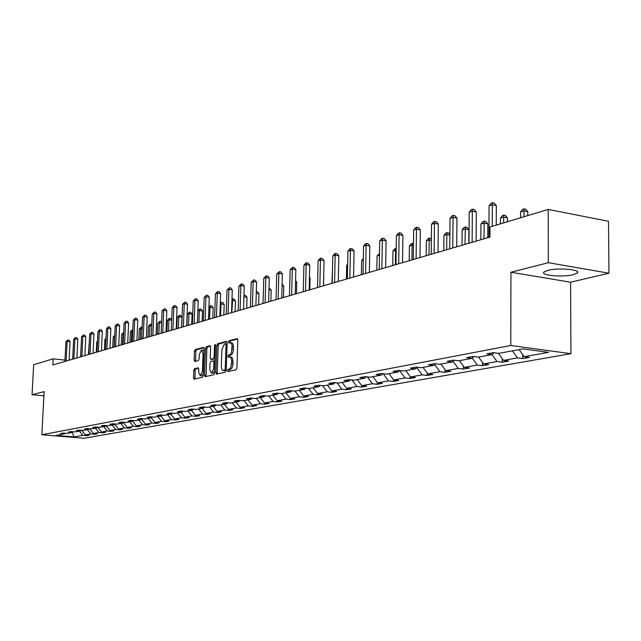 <?xml version="1.0" encoding="UTF-8"?>
<svg xmlns="http://www.w3.org/2000/svg" width="641" height="641" viewBox="0 0 641 641"><rect width="100%" height="100%" fill="white"/><g stroke="black" fill="none" stroke-linecap="round" stroke-linejoin="round"><path stroke-width="0.96" d="M227.443 370.618L227.94 371.588L236.104 369.761L236.938 368.022L237.827 340.002L237.186 338.64L228.949 340.772L228.38 341.982L228.813 342.927L231.137 343.007L232.066 345.018L231.497 352.494L230.343 354.345L228.476 355.074L227.908 356.284L228.348 357.237L229.959 356.965L230.864 357.582L231.746 361.34L230.832 367.341L229.606 368.936L228.004 369.416L227.443 370.618M230.039 356.981L231.593 357.205L232.611 358.343L233.028 364.384L232.01 367.918L230.992 369.096L229.398 369.577L228.901 371.371M237.667 339.041L230.327 340.94L229.815 342.679M230.536 342.655L232.306 342.999L233.084 344.001L233.484 350.002L232.475 353.536L231.457 354.729L229.863 355.234L229.358 356.997M573.23 274.685L577.285 272.994C581.619 269.597 558.327 267.489 547.863 270.366L544.001 272.016C539.946 275.414 562.654 277.457 573.23 274.685M194.535 368.679L193.782 370.322L193.51 377.805L194.087 379.143L202.516 377.269L203.285 375.602L204.239 348.672L203.582 347.366L195.233 349.537L194.479 351.196L194.151 360.194L194.728 361.508L198.349 360.627L199.111 358.968L199.271 354.473L201.522 349.986L203.077 353.512L202.444 371.227L200.216 375.682L198.638 372.101L198.742 369.16L198.165 367.83L194.535 368.679L195.882 368.831L195.128 370.474L195.016 378.943M44.133 391.627L32.05 394.712L33.669 364.697L53.163 358.816L52.842 364.977L489.932 237.09L489.98 227.002L548.207 209.439L548.319 262.698L510.933 272.257L510.789 345.507L41.857 434.766L44.133 391.627M215.889 372.766L216.506 374.136L225.416 372.149L226.217 370.434L227.13 342.759L226.513 341.413L217.611 343.72L216.818 345.427L215.889 372.766L217.259 372.918L217.435 373.935M213.806 374.745L205.144 376.676L204.543 375.322L205.497 348.351L206.266 346.669L210 345.707L210.593 347.029L210.208 358.023L210.809 359.361L213.333 358.752L214.118 357.061L214.519 345.571L215.128 344.369L215.544 345.307L214.591 373.054L213.806 374.745M32.05 394.712L43.908 395.85M510.933 272.257L570.594 282.208L608.95 273.218L548.319 262.698M608.95 273.218L608.493 221.273L548.207 209.439M65.222 433.22L64.573 433.829L60.663 433.508L63.13 433.044L67.049 433.372L72.353 432.387L68.411 432.058L70.935 431.585L74.885 431.922L80.317 430.912L76.343 430.576L78.923 430.095L82.913 430.432L88.474 429.406L84.46 429.061L87.104 428.565L91.126 428.909L96.823 427.859L92.777 427.507L95.477 427.002L99.539 427.355L105.372 426.273L101.286 425.912L104.058 425.4L108.153 425.752L114.13 424.646L110.012 424.286L112.856 423.757L116.983 424.118L123.112 422.988L118.954 422.611L121.862 422.074L126.037 422.443L132.31 421.281L128.12 420.905L131.101 420.344L135.315 420.72L141.749 419.526L137.519 419.142L140.579 418.573L144.826 418.958L151.428 417.74L147.158 417.347L150.298 416.754L154.585 417.155L161.364 415.897L157.053 415.496L160.274 414.895L164.609 415.296L171.564 414.006L167.205 413.597L170.522 412.98L174.889 413.389L182.036 412.067L177.637 411.65L181.034 411.009L185.449 411.434L192.789 410.072L188.35 409.647L191.843 408.99L196.298 409.423L203.838 408.021L199.359 407.588L202.949 406.915L207.444 407.356L215.2 405.921L210.673 405.473L214.366 404.783L218.91 405.232L226.882 403.758L222.315 403.301L226.113 402.588L230.696 403.045L238.901 401.53L234.285 401.058L238.196 400.329L242.827 400.801L251.272 399.239L246.609 398.758L250.631 398.005L255.31 398.486L264.004 396.875L259.293 396.386L263.443 395.609L268.162 396.106L277.12 394.447L272.369 393.943L276.64 393.149L281.407 393.646L290.637 391.939L285.838 391.427L290.237 390.601L295.06 391.122L304.571 389.359L299.724 388.831L304.267 387.981L309.13 388.51L318.946 386.691L314.05 386.154L318.737 385.281L323.649 385.818L333.777 383.943L328.833 383.39L333.673 382.485L338.632 383.046L349.097 381.107L344.097 380.538L349.097 379.608L354.112 380.177L364.913 378.174L359.865 377.589L365.033 376.628L370.097 377.212L381.267 375.145L376.163 374.544L381.507 373.551L386.627 374.152L398.181 372.012L393.021 371.395L398.55 370.362L403.718 370.987L415.672 368.767L410.472 368.134L416.193 367.069L421.409 367.702L433.789 365.41L428.533 364.761L434.454 363.655L439.734 364.312L452.562 361.933L447.25 361.26L453.387 360.114L458.716 360.795L472.016 358.327L466.648 357.638L473.018 356.444L478.402 357.141L492.2 354.585L486.775 353.88L493.386 352.638L498.826 353.359L522.952 348.888L548.56 352.35L524.154 356.7L529.458 357.406L522.736 358.591L517.447 357.894L503.481 360.386L508.738 361.067L502.256 362.213L497.015 361.54L483.554 363.936L488.754 364.601L482.497 365.707L477.313 365.05L464.324 367.365L469.468 368.006L463.435 369.072L458.299 368.439L445.759 370.674L450.855 371.299L445.022 372.325L439.942 371.708L427.819 373.871L432.867 374.48L427.235 375.474L422.203 374.873L410.488 376.964L415.488 377.549L410.04 378.51L405.048 377.934L393.718 379.953L398.67 380.522L393.398 381.451L388.462 380.882L377.501 382.837L382.405 383.398L377.301 384.304L372.413 383.751L361.788 385.642L366.644 386.186L361.7 387.06L356.861 386.515L346.581 388.35L351.388 388.879L346.597 389.728L341.805 389.199L331.83 390.978L336.597 391.499L331.95 392.316L327.206 391.803L317.535 393.526L322.255 394.031L317.744 394.832L313.048 394.327L303.666 396.002L308.337 396.491L303.962 397.268L299.307 396.779L290.205 398.398L294.836 398.878L290.589 399.631L285.974 399.151L277.136 400.729L281.72 401.194L277.601 401.923L273.026 401.458L264.445 402.989L268.98 403.445L264.973 404.159L260.454 403.702L252.105 405.184L256.6 405.641L252.706 406.322L248.227 405.881L240.119 407.323L244.566 407.764L240.784 408.437L236.345 407.997L228.452 409.407L232.867 409.831L229.182 410.488L224.783 410.056L217.107 411.426L221.474 411.851L217.892 412.483L213.533 412.059L206.057 413.397L210.392 413.806L206.899 414.423L202.58 414.014L195.305 415.312L199.599 415.713L196.202 416.313L191.923 415.913L184.832 417.179L189.087 417.571L185.778 418.156L181.539 417.764L174.632 418.998L178.847 419.382L175.618 419.951L171.419 419.567L164.689 420.768L168.863 421.145L165.715 421.706L161.556 421.329L154.994 422.499L159.128 422.868L156.059 423.413L151.933 423.044L145.539 424.182L149.633 424.55L146.645 425.079L142.558 424.711L136.309 425.824L140.379 426.185L137.454 426.698L133.4 426.345L127.311 427.427L131.341 427.779L128.488 428.284L124.474 427.932L118.521 428.997L122.511 429.342L119.731 429.831L115.749 429.486L109.94 430.528L113.898 430.864L111.181 431.345L107.239 431.008L101.566 432.018L105.485 432.355L102.832 432.819L98.922 432.491L93.378 433.476L97.264 433.805L94.668 434.261L90.79 433.941L85.373 434.902L89.235 435.223L86.695 435.672L82.849 435.351L74.052 436.922L55.951 435.431L64.573 433.829M510.789 345.507L570.923 353.68L84.163 438.244L41.857 434.766M81.655 430.327L85.373 434.902M87.288 429.622L90.79 433.941M73.018 431.762L72.353 432.387M89.572 428.781L93.378 433.476M95.389 428.124L98.922 432.491M80.998 430.271L80.317 430.912M97.656 427.186L101.566 432.018M103.666 426.585L107.239 431.008M89.163 428.741L88.474 429.406M106.013 425.656L109.94 430.528M112.151 425.015L115.749 429.486M97.528 427.178L96.823 427.859M114.635 424.166L118.521 428.997M120.837 423.405L124.474 427.932M106.102 425.576L105.372 426.273M123.465 422.643L127.311 427.427M129.73 421.754L133.4 426.345M114.875 423.933L114.13 424.646M132.519 421.081L136.309 425.824M138.849 420.071L142.558 424.711M123.873 422.251L123.112 422.988M141.789 419.486L145.539 424.182M148.191 418.341L151.933 423.044M133.096 420.52L132.31 421.281M151.236 417.772L154.994 422.499M157.766 416.562L161.556 421.329M142.55 418.749L141.749 419.526M160.891 415.985L164.689 420.768M167.589 414.743L171.419 419.567M152.254 416.938L151.428 417.74M170.794 414.15L174.632 418.998M177.669 412.876L181.539 417.764M162.213 415.072L161.364 415.897M180.962 412.267L184.832 417.179M188.021 410.953L191.923 415.913M172.429 413.157L171.564 414.006M191.395 410.328L195.305 415.312M198.638 408.99L202.58 414.014M182.925 411.193L182.036 412.067M202.099 408.349L206.057 413.397M209.543 406.963L213.533 412.059M193.702 409.174L192.789 410.072M213.108 406.306L217.107 411.426M220.752 404.888L224.783 410.056M204.775 407.099L203.838 408.021M224.406 404.215L228.452 409.407M232.266 402.756L236.345 407.997M216.161 404.96L215.2 405.921M236.032 402.059L240.119 407.323M244.109 400.561L248.227 405.881M227.867 402.764L226.882 403.758M247.979 399.848L252.105 405.184M256.288 398.301L260.454 403.702M239.918 400.505L238.901 401.53M260.27 397.564L264.445 402.989M268.819 395.986L273.026 401.458M252.314 398.181L251.272 399.239M272.914 395.225L277.136 400.729M281.72 393.59L285.974 399.151M265.078 395.785L264.004 396.875M285.934 392.813L290.205 398.398M294.996 391.114L299.307 396.779M278.226 393.318L277.12 394.447M299.347 390.329L303.666 396.002M308.585 388.454L313.048 394.327M291.775 390.77L290.637 391.939M313.169 387.765L317.535 393.526M322.591 385.706L327.206 391.803M305.749 388.142L304.571 389.359M327.415 385.121L331.83 390.978M337.03 382.861L341.805 389.199M320.155 385.433L318.946 386.691M342.11 382.405L346.581 388.35M351.925 379.929L356.861 386.515M335.027 382.637L333.777 383.943M357.269 379.592L361.788 385.642M367.293 376.892L372.413 383.751M350.379 379.752L349.097 381.107M372.918 376.692L377.501 382.837M383.166 373.743L388.462 380.882M366.243 376.772L364.913 378.174M389.087 373.695L393.718 379.953M398.181 372.012L399.591 370.49L405.048 377.934M382.637 373.679L381.267 375.145M405.801 370.602L410.488 376.964M416.818 367.533L422.203 374.873M423.076 367.397L427.819 373.871M434.654 364.473L439.942 371.708M417.139 367.181L415.672 368.767M440.952 364.08L445.759 370.674M453.123 361.308L458.299 368.439M435.303 363.759L433.789 365.41M459.461 360.651L464.324 367.365M472.265 358.055L477.313 365.05M454.124 360.21L452.562 361.933M478.627 357.101L483.554 363.936M492.056 354.617L497.015 361.54M473.635 356.524L472.016 358.327M498.418 353.303L503.481 360.386M512.423 350.843L517.447 357.894M493.882 352.702L492.2 354.585M519.106 349.601L524.154 356.7M570.594 282.208L570.923 353.68M64.989 360.106L53.163 358.816M79.38 431.089L82.849 435.351M74.052 436.922L72.185 432.419M522.736 354.705L522.736 358.591M502.264 358.68L502.256 362.213M482.513 362.494L482.497 365.707M463.451 366.171L463.435 369.072M445.046 369.705L445.022 372.325M427.259 373.11L427.235 375.474M410.064 376.387L410.04 378.51M393.43 379.552L393.398 381.451M377.325 382.605L377.301 384.304M361.732 385.562L361.7 387.06M346.621 388.358L346.597 389.728M331.982 390.994L331.95 392.316M317.776 393.55L317.744 394.832M303.994 396.034L303.962 397.268M290.621 398.438L290.589 399.631M277.633 400.777L277.601 401.923M265.005 403.045L264.973 404.159M252.738 405.248L252.706 406.322M240.816 407.396L240.784 408.437M229.214 409.479L229.182 410.488M217.924 411.506L217.892 412.483M206.931 413.477L206.899 414.423M196.234 415.4L196.202 416.313M185.81 417.267L185.778 418.156M175.65 419.086L175.618 419.951M165.747 420.865L165.715 421.706M156.092 422.595L156.059 423.413M146.677 424.286L146.645 425.079M137.486 425.928L137.454 426.698M128.52 427.539L128.488 428.284M119.763 429.101L119.731 429.831M111.214 430.632L111.181 431.345M102.864 432.13L102.832 432.819M94.7 433.588L94.668 434.261M86.727 435.015L86.695 435.672M226.986 341.813L218.982 343.888L218.188 345.587L217.259 372.918M224.654 370.178L225.215 368.984L226.017 344.722L225.584 343.776L224.438 344.065L221.874 349.561L221.313 366.58L221.682 368.855L222.603 370.234L226.225 370.218M227.09 343.977L225.712 343.808M224.398 370.578L223.557 370.426M226.033 370.338L224.943 370.578M210.448 346.1L207.628 346.829L206.851 348.512L206.073 376.467M212.011 359.481L215.088 358.607M209.807 369.448L211.434 373.07L213.725 368.543L213.942 362.213L213.341 360.859L210.809 361.46L210.032 363.143L209.807 369.448M212.564 373.198L214.663 371.107M214.999 361.155L213.501 360.899M198.59 368.19L195.882 368.831M201.338 375.81L203.349 373.831M204.142 351.404L202.876 350.146L201.771 350.018M204.102 347.743L196.579 349.698L195.826 351.348L195.641 361.292M527.783 215.6L527.783 211.65L523.897 210.897L520.596 211.907L520.588 217.772M523.897 216.77L524.074 208.886L525.628 209.19L527.783 211.65M520.596 211.907L522.752 209.295L524.074 208.886M496.246 225.111L496.318 205.553L492.328 204.775L492.24 226.321M489.075 205.825L491.254 203.181L492.552 202.756L492.328 204.775L489.075 205.825L488.931 237.386M492.552 202.756L494.155 203.069L496.318 205.553M507.44 221.738L507.448 217.852L503.594 217.123L500.405 218.1L500.389 223.861M503.578 222.9L503.802 215.144L505.34 215.44L507.448 217.852M500.405 218.1L502.528 215.544L503.802 215.144M487.761 237.731L487.817 223.845L484.003 223.14L480.934 224.078L480.846 239.75M483.931 238.853L484.235 221.185L485.766 221.465L487.817 223.845M480.934 224.078L483.01 221.562L484.235 221.185M476.111 241.136L476.279 211.955L472.329 211.201L472.137 242.306M469.196 212.211L471.335 209.615L472.585 209.206L472.329 211.201L469.196 212.211L468.988 243.219M472.585 209.206L474.172 209.511L476.279 211.955M456.729 246.809L456.961 218.124L453.043 217.395L452.786 247.963M450.022 218.373L452.121 215.817L453.331 215.432L453.043 217.395L450.022 218.373L449.758 248.852M453.331 215.432L454.894 215.721L456.961 218.124M468.787 243.284L468.875 229.63L465.094 228.941L462.129 229.855L462.009 245.263M464.989 244.397L465.358 227.01L466.864 227.291L468.875 229.63M462.129 229.855L464.164 227.379L465.358 227.01M438.027 252.282L438.316 224.078L434.438 223.372L434.125 253.419M431.521 224.318L433.58 221.81L434.75 221.433L434.438 223.372L431.521 224.318L431.193 254.277M434.75 221.433L436.297 221.714L438.316 224.078M446.689 249.75L446.825 234.55L443.957 235.431L443.812 250.591M449.878 235.087L446.825 234.55L447.114 232.643L448.604 232.915L449.878 234.406M443.957 235.431L445.96 232.995L447.114 232.643M419.975 257.562L420.304 229.831L416.474 229.149L416.105 258.7M413.653 230.055L415.672 227.595L416.802 227.226L416.474 229.149L413.653 230.055L413.277 259.525M416.802 227.226L418.341 227.507L420.304 229.831M429.005 254.918L429.174 239.966L426.393 240.824L426.225 255.735M431.345 240.351L429.174 239.966L429.478 238.091L431.361 238.821M426.393 240.824L428.364 238.428L429.478 238.091M402.532 262.666L402.909 235.391L399.111 234.726L398.694 263.788M396.386 235.6L398.373 233.18L399.463 232.827L399.111 234.726L396.386 235.6L395.962 264.589M399.463 232.827L400.986 233.1L402.909 235.391M411.907 259.925L412.099 245.207L409.415 246.032L409.214 260.711M413.453 245.439L412.099 245.207L412.419 243.356L413.477 243.532M409.415 246.032L411.346 243.684L412.419 243.356M385.666 267.601L386.09 240.76L382.332 240.119L381.868 268.715M379.696 240.968L381.651 238.588L382.709 238.244L382.332 240.119L379.696 240.968L379.224 269.484M382.709 238.244L384.207 238.5L386.09 240.76M395.361 264.765L395.569 250.278L392.973 251.08L392.757 265.526M396.17 250.383L395.569 250.278L396.194 248.492M392.973 251.08L394.872 248.764L395.914 248.444M369.36 272.377L369.825 245.96L366.099 245.335L365.594 273.475M363.551 246.152L365.466 243.812L366.492 243.484L366.099 245.335L363.551 246.152L363.038 274.22M366.492 243.484L367.982 243.732L369.825 245.96M379.456 255.23L377.06 255.967L376.82 270.19M377.06 255.967L379.488 253.515M353.576 276.992L354.072 250.984L350.395 250.383L349.842 278.082M347.919 251.176L349.81 248.868L350.795 248.556L350.395 250.383L347.919 251.176L347.366 278.803M350.795 248.556L352.27 248.796L354.072 250.984M363.295 260.19L361.644 260.695L361.38 274.709M361.644 260.695L363.319 258.652M338.296 281.463L338.833 255.855L335.179 255.27L334.594 282.545M332.791 256.031L334.642 253.772L335.604 253.459L335.179 255.27L332.791 256.031L332.198 283.242M335.604 253.459L337.062 253.7L338.833 255.855M347.646 264.989L346.701 265.286L346.42 279.083M346.701 265.286L347.662 264.108M323.489 285.798L324.058 260.575L320.444 259.998L319.827 286.864M318.128 260.743L319.955 258.515L320.885 258.219L320.444 259.998L318.128 260.743L317.503 287.545M320.885 258.219L322.327 258.451L324.058 260.575M332.495 269.645L331.91 283.33M309.138 289.996L309.739 265.15L306.158 264.589L305.509 291.054M303.914 265.31L305.709 263.114L306.614 262.826L306.158 264.589L303.914 265.31L303.257 291.711M306.614 262.826L308.041 263.05L309.739 265.15M323.569 285.766L323.753 273.883M295.221 294.067L295.854 269.589L292.312 269.044L291.631 295.116M290.125 269.741L292.769 267.297L292.312 269.044L290.125 269.741L289.444 295.757M292.769 267.297L294.187 267.513L295.854 269.589M309.819 289.796L310.1 278.09L309.427 277.986M309.443 277.281L310.1 278.09M281.72 298.017L282.377 273.891L278.867 273.354L278.162 299.059M276.752 274.036L279.348 271.64L278.867 273.354L276.752 274.036L276.039 299.676M279.348 271.64L280.75 271.848L282.377 273.891M296.463 293.698L296.759 282.16L295.533 281.984M295.565 280.678L296.759 282.16M268.619 301.847L269.3 278.066L265.831 277.545L265.094 302.881M263.772 278.21L266.311 275.846L265.831 277.545L263.772 278.21L263.034 303.481M266.311 275.846L267.698 276.055L269.3 278.066M283.49 297.496L283.795 286.118L282.056 285.862M282.096 284.131L283.795 286.118M255.895 305.573L256.6 282.12L253.163 281.615L252.402 306.59M251.168 282.256L253.652 279.933L253.163 281.615L251.168 282.256L250.407 307.175M253.652 279.933L255.03 280.141L256.6 282.12M270.879 301.19L271.199 289.964L268.972 289.644M269.02 287.929L271.199 289.964M243.54 309.186L244.261 286.062L240.856 285.574L240.079 310.196M238.917 286.19L241.361 283.907L240.856 285.574L238.917 286.19L238.131 310.765M241.361 283.907L242.723 284.107L244.261 286.062M258.627 304.771L258.956 293.698L256.264 293.314M256.32 291.623L257.442 291.783L258.956 293.698M231.529 312.704L232.274 289.892L228.901 289.411L228.1 313.705M227.01 290.02L229.406 287.769L228.901 289.411L227.01 290.02L226.209 314.258M229.406 287.769L230.76 287.961L232.274 289.892M246.705 308.257L247.041 297.336L243.925 296.895M243.973 295.341L245.559 295.445L247.041 297.336M244.253 295.261L243.941 296.294M219.847 316.117L220.616 293.618L217.275 293.145L216.45 317.111M215.44 293.738L217.788 291.519L217.275 293.145L215.44 293.738L214.615 317.648M217.788 291.519L219.126 291.711L220.616 293.618M235.111 311.654L235.455 300.869L231.922 300.509M231.818 312.616L232.699 298.826L233.997 299.002L235.455 300.869M231.97 299.051L232.699 298.826M208.493 319.442L209.27 297.24L205.961 296.783L205.128 320.428M204.183 297.352L206.49 295.172L205.961 296.783L204.183 297.352L203.341 320.949M206.49 295.172L207.812 295.357L209.27 297.24M223.821 314.955L224.182 304.315L220.256 304.09M220.56 315.909L220.961 303.874L221.457 302.296L222.748 302.472L224.182 304.315M220.296 303.073L221.457 302.296M197.444 322.671L198.237 300.765L194.96 300.317L194.103 323.649M193.221 300.877L195.489 298.722L194.96 300.317L193.221 300.877L192.364 324.162M195.489 298.722L196.803 298.906L198.237 300.765M212.836 318.168L213.197 307.664L208.91 307.576M209.599 319.114L210.016 307.239L210.512 305.669L211.786 305.845L213.197 307.664M208.934 306.975L210.512 305.669M186.683 325.82L187.501 304.195L184.247 303.762L183.382 326.79M182.557 304.299L184.784 302.183L184.247 303.762L182.557 304.299L181.683 327.287M184.784 302.183L186.082 302.36L187.501 304.195M202.131 321.301L202.508 310.933L199.351 310.508L197.869 310.965M198.926 322.239L199.351 310.508L199.856 308.962L201.114 309.13L202.508 310.933M197.877 310.765L199.856 308.962M176.211 328.881L177.036 307.536L173.823 307.111L172.934 329.843M172.173 307.64L174.36 305.549L173.823 307.111L172.173 307.64L171.283 330.323M174.36 305.549L175.65 305.725L177.036 307.536M191.707 324.354L192.084 314.114L188.959 313.697L187.316 314.202L186.884 325.764M188.526 325.283L188.959 313.697L189.472 312.167L190.722 312.335L192.084 314.114M187.316 314.202L189.472 312.167M166.011 331.87L166.852 310.789L163.663 310.372L162.766 332.823M162.061 310.885L164.208 308.834L163.663 310.372L162.061 310.885L161.155 333.288M164.208 308.834L165.482 309.002L166.852 310.789M181.539 327.327L181.924 317.215L178.831 316.806L177.228 317.295L176.788 328.713M178.39 328.248L178.831 316.806L179.344 315.292L180.586 315.452L181.924 317.215M177.228 317.295L179.344 315.292M156.075 334.778L156.925 313.962L153.768 313.553L152.854 335.716M152.205 314.058L154.321 312.023L153.768 313.553L152.205 314.058L151.292 336.18M154.321 312.023L155.579 312.191L156.925 313.962M168.511 331.141L168.952 319.835L167.397 320.316L166.948 331.597M171.684 320.188L168.952 319.835L169.472 318.337L170.706 318.497L171.7 319.803M167.397 320.316L169.472 318.337M146.388 337.615L147.246 317.055L144.121 316.654L143.191 338.544M142.59 317.143L144.674 315.14L144.121 316.654L142.59 317.143L141.669 338.993M144.674 315.14L145.924 315.3L147.246 317.055M158.872 333.961L159.321 322.792L157.798 323.264L157.349 334.402M161.572 323.08L159.321 322.792L159.849 321.309L161.067 321.462L161.604 322.175M157.798 323.264L159.849 321.309M136.942 340.371L137.815 320.067L134.714 319.675L133.777 341.3M133.224 320.155L135.267 318.176L134.714 319.675L133.224 320.155L132.286 341.733M135.267 318.176L136.509 318.337L137.815 320.067M149.473 336.709L149.93 325.676L148.448 326.133L147.983 337.142M151.717 325.9L149.93 325.676L150.459 324.21L151.773 324.498M148.448 326.133L150.459 324.21M127.727 343.071L128.609 323.008L125.532 322.623L124.594 343.985M124.09 323.088L126.101 321.141L125.532 322.623L124.09 323.088L123.144 344.409M126.101 321.141L127.327 321.293L128.609 323.008M140.299 339.393L140.764 328.488L139.313 328.937L138.849 339.818M142.11 328.657L140.764 328.488L141.292 327.038L142.174 327.142M139.313 328.937L141.292 327.038M118.737 345.699L119.627 325.876L116.582 325.5L115.628 346.613M115.172 325.949L117.151 324.034L116.582 325.5L115.172 325.949L114.218 347.021M117.151 324.034L118.369 324.186L119.627 325.876M131.341 342.014L131.814 331.237L130.395 331.669L129.931 342.43M132.735 331.349L131.814 331.237L132.35 329.795L132.807 329.851M130.395 331.669L132.35 329.795M109.972 348.263L110.869 328.673L107.848 328.304L106.887 349.169M106.47 328.745L108.417 326.854L107.848 328.304L106.47 328.745L105.509 349.569M108.417 326.854L109.627 327.006L110.869 328.673M122.599 344.57L123.072 333.921L121.694 334.346L121.221 344.978M123.601 333.985L123.072 333.921L123.665 332.503M121.694 334.346L123.617 332.495M101.406 350.771L102.312 331.405L99.323 331.044L98.353 351.669M97.977 331.477L99.892 329.61L99.323 331.044L97.977 331.477L96.999 352.061M99.892 329.61L101.086 329.754L102.312 331.405M114.066 347.069L114.539 336.541L113.193 336.958L112.712 347.462M114.691 336.557L114.707 336.1M113.193 336.958L114.747 335.227M93.049 353.215L93.955 334.073L90.99 333.721L90.012 354.104M89.676 334.145L91.567 332.294L90.99 333.721L89.676 334.145L88.698 354.489M91.567 332.294L92.753 332.439L93.955 334.073M105.989 339.169L104.884 339.506L104.403 349.898M104.884 339.506L106.037 338.087M84.884 355.603L85.798 336.685L82.857 336.333L81.872 356.484M81.575 336.749L83.434 334.923L82.857 336.333L81.575 336.749L80.59 356.861M83.434 334.923L84.612 335.067L85.798 336.685M97.488 341.773L96.767 341.998L96.278 352.27M96.767 341.998L97.52 341.068M76.904 357.942L77.825 339.225L74.909 338.889L73.923 358.816M73.659 339.289L75.486 337.495L74.909 338.889L73.659 339.289L72.665 359.184M75.486 337.495L76.656 337.631L77.825 339.225M89.187 344.321L88.338 354.593M88.827 344.433L89.203 343.969M69.108 360.226L70.037 341.717L67.145 341.381L66.151 361.083M65.919 341.773L67.722 340.002L67.145 341.381L65.919 341.773L64.917 361.444M67.722 340.002L68.875 340.139L70.037 341.717M230.448 369.336L229.053 369.184M233.06 363.824L231.665 363.671M233.132 361.508L231.746 361.34M229.863 355.234L228.476 355.074M230.912 354.986L229.526 354.818M233.524 349.441L232.13 349.281M233.596 347.126L232.21 346.957M230.327 340.94L228.949 340.772M229.398 369.577L228.004 369.416M218.188 345.587L216.818 345.427M218.982 343.888L217.611 343.72M226.265 369.096L225.215 368.984M227.066 344.85L226.017 344.722M205.905 375.474L204.543 375.322M206.851 348.512L205.497 348.351M207.628 346.829L206.266 346.669M212.251 359.505L210.881 359.353M214.703 358.912L213.333 358.752M215.136 357.181L214.118 357.061M215.528 345.691L214.519 345.571M214.743 368.655L213.725 368.543M214.959 362.325L213.942 362.213M203.437 371.331L202.444 371.227M204.062 353.632L203.077 353.512M195.497 360.346L194.151 360.194M195.826 351.348L194.479 351.196M196.579 349.698L195.233 349.537M194.856 377.95L193.51 377.805M195.128 370.474L193.782 370.322M577.277 271.536L577.285 272.994M226.97 343.945L225.656 343.784M224.703 370.61L223.324 370.458M212.171 359.521L210.809 359.361M212.804 373.222L211.434 373.07M214.703 361.019L213.429 360.875M201.57 375.834L200.216 375.682"/></g></svg>
